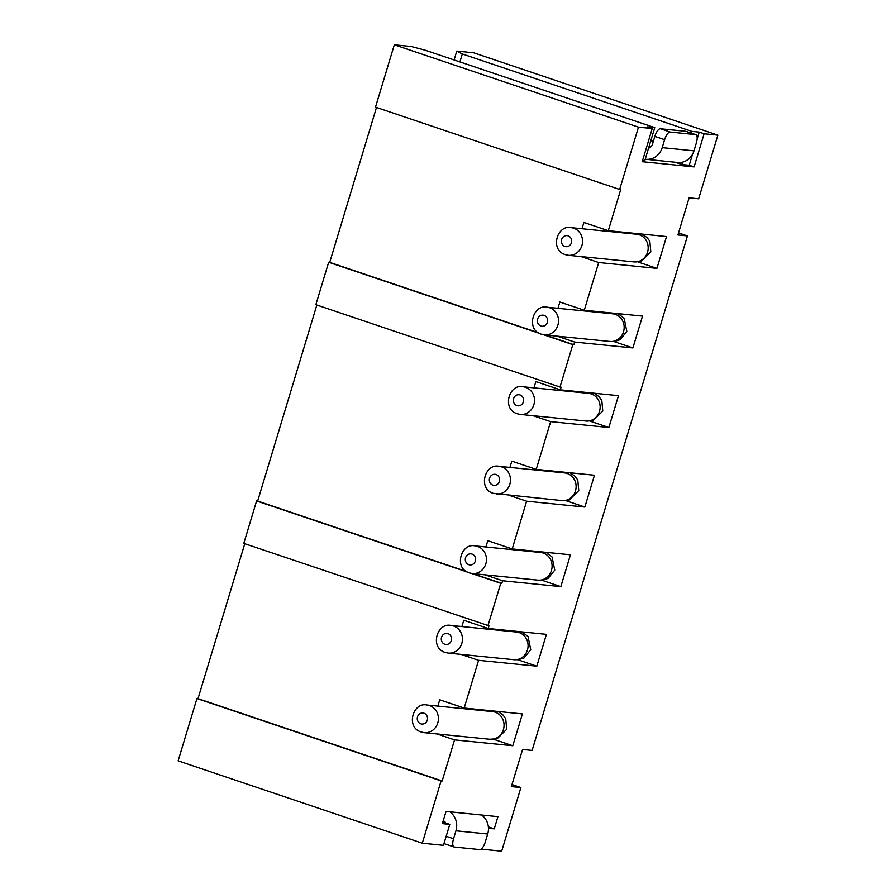 <?xml version="1.0" encoding="UTF-8"?>
<svg xmlns="http://www.w3.org/2000/svg" width="896" height="896" viewBox="0 0 896 896"><rect width="100%" height="100%" fill="white"/><g stroke="black" fill="none" stroke-linecap="round" stroke-linejoin="round"><path stroke-width="1.34" d="M697.133 139.048L699.227 132.115L704.11 133.762L694.098 166.914L642.219 161.694L652.232 128.542L647.349 126.896L654.763 127.635L425.253 50.221L411.253 46.502L394.318 44.8L638.467 127.154L619.651 189.482L375.502 107.128L394.318 44.8M652.232 128.542L638.467 127.154M244.776 543.715L198.005 698.634L196.941 698.533L178.125 760.85L422.285 843.203L443.453 845.342L449.781 824.387L442.366 823.637L446.051 811.44L497.93 816.659L494.245 828.867L488.376 826.885M581.986 228.738L583.89 222.454L608.306 230.686L666.523 236.555L656.925 268.374L637.963 261.979M682.528 162.142L681.8 164.517L689.214 165.267L692.552 154.224M699.227 132.115L691.813 131.365L462.314 53.962L459.906 61.914M691.286 133.123L691.813 131.365M678.53 232.915L687.445 235.928L532.112 750.422L522.581 749.459L511.37 786.587L520.901 787.55L511.986 784.549M704.11 133.762L717.875 135.15L473.715 52.797L456.781 51.083L462.314 53.962M376.488 107.453L329.717 262.371L328.664 262.27L315.851 304.696L560 387.05L572.813 344.624L543.581 334.757M328.664 262.27L539.37 333.346M533.949 387.856L535.842 381.573L560.258 389.816L561.064 387.162L560 387.05M329.717 262.371L538.395 332.763M544.723 334.891L573.866 344.725L574.672 342.07L557.077 336.146M581.09 256.581L598.696 262.517L584.282 310.251L559.866 302.019L557.962 308.302M608.306 230.686L620.715 189.582L619.651 189.482M717.875 135.15L698.656 198.8L689.125 197.837L677.914 234.965L687.445 235.928M613.939 341.544L632.901 347.939L574.672 342.07M603.87 312.222L603.322 312.861M584.282 310.251L642.51 316.109L632.901 347.939M517.854 659.792L536.816 666.187L546.426 634.357L488.197 628.499L463.781 620.256L461.888 626.55M437.864 706.104L439.757 699.821L464.173 708.053L522.402 713.922L512.792 745.741L454.563 739.883L442.154 780.987L441.101 780.886L422.285 843.203M483.762 710.035L483.213 710.674M536.816 666.187L478.587 660.318L460.992 654.382M507.786 630.47L507.237 631.109M198.005 698.634L442.154 780.987M436.968 733.947L454.563 739.883M464.173 708.053L478.587 660.318M488.197 628.499L488.992 625.845L243.79 543.39L256.592 500.954L467.309 572.029M512.792 745.741L493.842 739.357M541.878 580.227L560.84 586.622L502.611 580.765L485.016 574.829M560.84 586.622L570.45 554.792L512.221 548.934L487.805 540.702L485.901 546.986M531.798 550.906L531.25 551.544M589.926 421.109L608.877 427.504L618.486 395.674L560.258 389.816M565.902 500.662L584.853 507.058L594.462 475.238L536.234 469.37L511.818 461.138L509.925 467.421M555.822 471.341L555.274 471.99M608.877 427.504L550.648 421.635L533.053 415.699M579.846 391.787L579.298 392.426M466.334 571.446L257.656 501.054L316.837 305.032M472.662 573.586L501.805 583.408L502.611 580.765M512.221 548.934L526.624 501.2L509.029 495.264M536.234 469.37L550.648 421.635M584.853 507.058L526.624 501.2M689.214 165.267L694.098 166.914M196.941 698.533L441.101 780.886M443.251 820.702A5.555 5.13 95.7 0 1 445.76 823.032M455.952 830.805L453.544 838.768A8.333 3.125 108.6 0 0 454.059 846.989A8.333 3.125 108.6 0 0 454.317 847.045L479.73 849.598A8.333 3.125 -71.4 0 0 485.307 841.96L487.704 834.008L455.952 830.805A16.677 15.4 95.7 0 0 449.792 811.821M443.99 843.539A8.333 3.125 108.6 0 0 444.293 843.685L454.059 846.989M481.555 815.013A16.677 15.4 95.7 0 1 487.704 834.008M449.781 824.387L442.848 822.046M471.52 573.451L500.752 583.307L487.939 625.733M257.656 501.054L256.592 500.954M501.805 583.408L500.752 583.307M573.866 344.725L572.813 344.624M456.781 51.083L454.104 59.954M494.245 828.867L488.466 828.285M481.107 849.128L501.682 851.2L520.901 787.55M681.8 164.517L674.99 162.221M642.566 160.563L644.75 160.787L654.763 127.635M656.925 268.374L598.696 262.517M653.307 141.467L650.832 140.627M645.893 159.286L677.645 162.49A16.677 15.4 -84.3 0 0 693.974 150.842L696.371 142.878A8.333 3.125 108.6 0 0 695.856 134.658A8.333 3.125 108.6 0 0 695.598 134.602L670.186 132.048A8.333 3.125 -71.4 0 0 664.608 139.686L662.211 147.638A16.677 15.4 -84.3 0 1 645.893 159.286A16.677 15.4 -84.3 0 1 645.232 159.208M648.57 148.131A5.555 5.13 -84.3 0 0 652.445 144.346L654.842 136.394A8.333 3.125 -71.4 0 1 660.419 128.755L685.832 131.309L695.598 134.602M627.883 232.658L627.334 233.307M612.774 313.813L612.718 313.813A13.899 12.835 95.7 0 1 615.328 314.373A13.899 12.835 95.7 0 1 623.885 330.355A13.899 12.835 95.7 0 1 609.93 341.466L614.466 341.499L620.133 339.718L626.819 331.419L624.142 318.315L618.072 313.656M544.286 334.858L541.419 334.23C525.47 329.638 533.086 303.979 547.075 307.205A13.899 12.835 95.7 0 1 549.685 307.765A13.899 12.835 95.7 0 1 558.242 323.747A13.899 12.835 95.7 0 1 544.286 334.858L609.93 341.466M540.904 326.01A5.555 5.13 95.7 0 1 537.622 319.066A5.555 5.13 95.7 0 1 544.107 315.403A5.555 5.13 95.7 0 1 547.389 322.358A5.555 5.13 95.7 0 1 540.904 326.01M492.61 711.614A13.899 12.835 95.7 0 1 495.219 712.186A13.899 12.835 95.7 0 1 503.776 728.157A13.899 12.835 95.7 0 1 489.821 739.267L424.189 732.659A13.899 12.835 95.7 0 0 438.133 721.549A13.899 12.835 95.7 0 0 429.576 705.578A13.899 12.835 95.7 0 0 426.966 705.006L492.688 711.626M420.795 723.822A5.555 5.13 95.7 0 1 417.514 716.867A5.555 5.13 95.7 0 1 423.998 713.216A5.555 5.13 95.7 0 1 427.28 720.16A5.555 5.13 95.7 0 1 420.795 723.822M516.69 632.061L516.634 632.061A13.899 12.835 95.7 0 1 519.243 632.621A13.899 12.835 95.7 0 1 527.8 648.603A13.899 12.835 95.7 0 1 513.845 659.702L518.381 659.736L524.048 657.966L530.734 649.667L528.058 636.552L521.987 631.904M516.634 632.061L450.99 625.453A13.899 12.835 95.7 0 1 453.6 626.013A13.899 12.835 95.7 0 1 462.157 641.995A13.899 12.835 95.7 0 1 448.202 653.094L513.845 659.702M448.022 633.651A5.555 5.13 95.7 0 1 451.304 640.606A5.555 5.13 95.7 0 1 444.819 644.258A5.555 5.13 95.7 0 1 441.538 637.302A5.555 5.13 95.7 0 1 448.022 633.651M540.714 552.496L540.646 552.496A13.899 12.835 95.7 0 1 543.267 553.056A13.899 12.835 95.7 0 1 551.813 569.038A13.899 12.835 95.7 0 1 537.869 580.149L542.405 580.182L548.072 578.402L554.758 570.102L552.082 556.998L546.011 552.339M472.226 573.541L469.358 572.914C453.41 568.322 461.014 542.662 475.014 545.888A13.899 12.835 95.7 0 1 477.624 546.448A13.899 12.835 95.7 0 1 486.181 562.43A13.899 12.835 95.7 0 1 472.226 573.541L537.869 580.149M468.843 564.693A5.555 5.13 95.7 0 1 465.562 557.749A5.555 5.13 95.7 0 1 472.046 554.086A5.555 5.13 95.7 0 1 475.328 561.042A5.555 5.13 95.7 0 1 468.843 564.693M564.726 472.942L564.67 472.931A13.899 12.835 95.7 0 1 567.28 473.502A13.899 12.835 95.7 0 1 575.837 489.474A13.899 12.835 95.7 0 1 561.893 500.584L493.371 493.36C477.434 488.757 485.038 463.109 499.038 466.323A13.899 12.835 95.7 0 1 501.648 466.894A13.899 12.835 95.7 0 1 510.194 482.866A13.899 12.835 95.7 0 1 496.25 493.976M492.867 485.139A5.555 5.13 95.7 0 1 489.586 478.184A5.555 5.13 95.7 0 1 496.07 474.522A5.555 5.13 95.7 0 1 499.352 481.477A5.555 5.13 95.7 0 1 492.867 485.139M588.694 393.378A13.899 12.835 95.7 0 1 591.304 393.938A13.899 12.835 95.7 0 1 599.861 409.909A13.899 12.835 95.7 0 1 585.906 421.019L520.274 414.411A13.899 12.835 95.7 0 0 534.218 403.301A13.899 12.835 95.7 0 0 525.661 387.33A13.899 12.835 95.7 0 0 523.051 386.77L588.75 393.378M520.083 394.968A5.555 5.13 95.7 0 1 523.365 401.912A5.555 5.13 95.7 0 1 516.88 405.574A5.555 5.13 95.7 0 1 513.598 398.619A5.555 5.13 95.7 0 1 520.083 394.968M453.544 838.768L446.186 836.282M664.608 139.686L654.842 136.394M670.186 132.048L660.419 128.755M693.974 150.842L662.211 147.638M636.731 234.248A13.899 12.835 95.7 0 1 639.352 234.819A13.899 12.835 95.7 0 1 647.898 250.79A13.899 12.835 95.7 0 1 633.954 261.901L568.31 255.293A13.899 12.835 95.7 0 0 582.266 244.182A13.899 12.835 95.7 0 0 573.709 228.211A13.899 12.835 95.7 0 0 571.099 227.64L636.798 234.259M564.928 246.456A5.555 5.13 95.7 0 1 561.646 239.501A5.555 5.13 95.7 0 1 568.131 235.838A5.555 5.13 95.7 0 1 571.413 242.794A5.555 5.13 95.7 0 1 564.928 246.456M426.966 705.006C412.978 701.792 405.362 727.44 421.31 732.043L424.189 732.659M450.99 625.453C437.002 622.227 429.386 647.886 445.334 652.478L448.202 653.094M523.051 386.77C509.062 383.544 501.446 409.192 517.395 413.795L520.274 414.411M686.09 131.365L695.856 134.658M571.099 227.64C557.099 224.426 549.494 250.074 565.443 254.666L568.31 255.293M642.096 234.091L647.069 237.563L649.846 241.315L650.821 251.933L641.323 261.352L633.954 261.901M475.014 545.888L540.646 552.496M547.075 307.205L612.718 313.813M497.974 711.458L502.947 714.93L505.725 718.682L506.699 729.299L497.202 738.718L489.821 739.267M499.038 466.323L564.67 472.931M594.048 393.21L599.032 396.682L601.81 400.434L602.784 411.051L593.286 420.482L585.906 421.019M570.035 472.774L575.008 476.246L577.786 479.998L578.76 490.616L569.262 500.035L561.893 500.584"/></g></svg>
